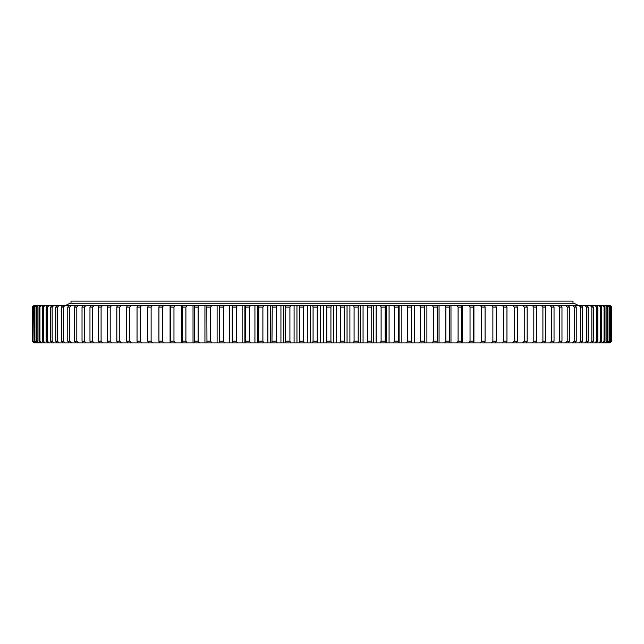 <?xml version="1.0" encoding="UTF-8"?>
<svg xmlns="http://www.w3.org/2000/svg" width="644" height="644" viewBox="0 0 644 644"><rect width="100%" height="100%" fill="white"/><g stroke="black" fill="none" stroke-linecap="round" stroke-linejoin="round"><path stroke-width="0.97" d="M323.441 342.914L323.441 305.353L320.559 305.353L320.559 342.914L610.093 342.914L611.8 341.207L611.8 307.059L609.997 305.353L611.687 307.059L611.542 341.207L611.687 307.059M610.633 341.207L610.633 307.059L610.633 341.207L608.878 342.914M609.087 341.207L609.626 341.207L609.626 307.059L609.087 307.059L609.087 341.207L607.308 342.914M606.898 341.207L607.622 341.207L607.622 307.059L606.898 307.059L606.898 341.207L605.11 342.914M604.064 341.207L604.99 341.207L604.99 307.059L604.064 307.059L604.064 341.207L602.269 342.914M600.611 341.207L601.729 341.207L601.729 307.059L600.611 307.059L600.611 341.207L598.807 342.914M596.537 341.207L597.833 341.207L597.833 307.059L596.537 307.059L596.537 341.207L594.726 342.914M591.844 341.207L593.333 341.207L593.333 307.059L591.844 307.059L591.844 341.207L590.041 342.914M586.555 341.207L588.222 341.207L588.222 307.059L586.555 307.059L586.555 341.207L584.752 342.914M580.671 341.207L582.514 341.207L582.514 307.059L580.671 307.059L580.671 341.207L578.884 342.914M574.215 341.207L576.227 341.207L576.227 307.059L574.215 307.059L574.215 341.207L572.436 342.914M567.187 341.207L569.376 341.207L569.376 307.059L567.187 307.059L567.187 341.207L565.432 342.914M559.62 341.207L561.971 341.207L561.971 307.059L559.62 307.059L559.62 341.207L557.881 342.914M545.573 341.207L542.908 341.207L542.908 307.059L545.573 307.059L545.573 341.207L544.631 342.914M551.522 341.207L554.033 341.207L554.033 307.059L551.522 307.059L551.522 341.207L549.807 342.914M517.285 341.207L514.194 341.207L514.194 307.059L517.285 307.059L517.285 341.207L516.569 342.914M503.737 341.207L506.957 341.207L506.957 307.059L503.737 307.059L503.737 341.207L502.207 342.914M533.804 341.207L536.613 341.207L536.613 307.059L533.804 307.059L533.804 341.207L532.153 342.914M524.224 341.207L527.178 341.207L527.178 307.059L524.224 307.059L524.224 341.207L522.614 342.914M492.877 341.207L496.21 341.207L496.21 307.059L492.877 307.059L492.877 341.207L491.396 342.914M481.632 341.207L485.085 341.207L485.085 307.059L481.632 307.059L481.632 341.207L480.199 342.914M470.031 341.207L473.59 341.207L473.59 307.059L470.031 307.059L470.031 341.207L468.655 342.914M458.101 341.207L461.756 341.207L461.756 307.059L458.101 307.059L458.101 341.207L456.781 342.914M445.865 341.207L449.609 341.207L449.609 307.059L445.865 307.059L445.865 341.207L444.601 342.914M433.356 341.207L437.179 341.207L437.179 307.059L433.356 307.059L433.356 341.207L432.156 342.914M420.596 341.207L424.493 341.207L424.493 307.059L420.596 307.059L420.596 341.207L419.461 342.914M407.62 341.207L411.572 341.207L411.572 307.059L407.62 307.059L407.62 341.207L406.549 342.914M394.45 341.207L398.459 341.207L398.459 307.059L394.45 307.059L394.45 341.207L393.452 342.914M381.111 341.207L385.176 341.207L385.176 307.059L381.111 307.059L381.111 341.207L380.185 342.914M367.652 341.207L371.749 341.207L371.749 307.059L367.652 307.059L367.652 341.207L366.798 342.914M354.087 341.207L358.209 341.207L358.209 307.059L354.087 307.059L354.087 341.207L353.306 342.914M320.559 342.914L33.907 342.914L32.2 341.207L32.2 307.059L34.188 305.353L32.313 307.059L32.458 341.207L32.458 307.059M317.234 341.207L313.081 341.207L313.081 307.059L317.234 307.059L317.234 341.207L317.846 342.914M299.412 341.207L303.549 341.207L303.549 307.059L299.412 307.059L299.412 341.207L298.953 342.914M285.791 341.207L289.913 341.207L289.913 307.059L285.791 307.059L285.421 342.914M272.251 341.207L276.348 341.207L276.348 307.059L272.251 307.059L271.961 342.914M258.824 341.207L262.889 341.207L262.889 307.059L258.824 307.059L258.622 342.914M245.541 341.207L249.55 341.207L249.55 307.059L245.541 307.059L245.42 342.914M232.428 341.207L236.38 341.207L236.38 307.059L232.428 307.059L232.387 342.914M219.507 341.207L223.404 341.207L223.404 307.059L219.507 307.059L219.564 342.914M206.821 341.207L210.644 341.207L210.644 307.059L206.821 307.059L206.957 342.914M194.391 341.207L198.135 341.207L198.135 307.059L194.391 307.059L194.617 342.914M182.244 341.207L185.899 341.207L185.899 307.059L182.244 307.059L182.55 342.914M170.41 341.207L173.969 341.207L173.969 307.059L170.41 307.059L170.805 342.914M158.915 341.207L162.369 341.207L162.369 307.059L158.915 307.059L158.915 341.207L159.39 342.914M129.806 341.207L126.715 341.207L126.715 307.059L129.806 307.059L129.806 341.207L131.376 342.914M116.822 341.207L119.776 341.207L119.776 307.059L116.822 307.059L116.822 341.207L117.611 342.914M147.79 341.207L151.123 341.207L151.123 307.059L147.79 307.059L147.79 341.207L148.345 342.914M137.043 341.207L140.263 341.207L140.263 307.059L137.043 307.059L137.043 341.207L137.679 342.914M101.092 341.207L98.427 341.207L98.427 307.059L101.092 307.059L101.092 341.207L102.774 342.914M107.387 341.207L110.196 341.207L110.196 307.059L107.387 307.059L107.387 341.207L108.248 342.914M89.967 341.207L92.478 341.207L92.478 307.059L89.967 307.059L89.967 341.207L90.981 342.914M82.03 341.207L84.38 341.207L84.38 307.059L82.03 307.059L82.03 341.207L83.108 342.914M74.624 341.207L76.813 341.207L76.813 307.059L74.624 307.059L74.624 341.207L75.775 342.914M67.773 341.207L69.785 341.207L69.785 307.059L67.773 307.059L67.773 341.207L68.98 342.914M61.486 341.207L63.329 341.207L63.329 307.059L61.486 307.059L61.486 341.207L62.758 342.914M55.778 341.207L57.445 341.207L57.445 307.059L55.778 307.059L55.778 341.207L57.115 342.914M50.667 341.207L52.156 341.207L52.156 307.059L50.667 307.059L50.667 341.207L52.059 342.914M46.167 341.207L47.463 341.207L47.463 307.059L46.167 307.059L46.167 341.207L47.608 342.914M42.271 341.207L43.389 341.207L43.389 307.059L42.271 307.059L42.271 341.207L43.768 342.914M39.01 341.207L39.936 341.207L39.936 307.059L39.01 307.059L39.01 341.207L40.548 342.914M36.378 341.207L37.102 341.207L37.102 307.059L36.378 307.059L36.378 341.207L37.956 342.914M34.374 341.207L34.913 341.207L34.913 307.059L34.374 307.059L34.374 341.207L36 342.914M33.021 341.207L33.367 307.059L33.021 341.207L34.679 342.914M159.108 306.367L159.108 305.353L34.188 305.353M159.108 305.353L163.801 305.353L162.369 307.059M170.08 342.914L170.08 305.353L163.801 305.353M170.08 305.353L175.345 305.353L173.969 307.059M181.399 342.914L181.399 305.353L175.345 305.353M181.399 305.353L187.219 305.353L185.899 307.059M193.023 342.914L193.023 305.353L187.219 305.353M193.023 305.353L199.399 305.353L198.135 307.059M204.937 342.914L204.937 305.353L199.399 305.353M204.937 305.353L211.844 305.353L210.644 307.059M217.108 342.914L217.108 305.353L211.844 305.353M217.108 305.353L224.539 305.353L223.404 307.059M229.522 342.914L229.522 305.353L224.539 305.353M229.522 305.353L237.451 305.353L236.38 307.059M242.136 342.914L242.136 305.353L237.451 305.353M242.136 305.353L250.548 305.353L249.55 307.059M254.927 342.914L254.927 305.353L250.548 305.353M254.927 305.353L263.815 305.353L262.889 307.059M267.872 342.914L267.872 305.353L263.815 305.353M267.872 305.353L277.202 305.353L276.348 307.059M280.937 342.914L280.937 305.353L277.202 305.353M280.937 305.353L290.694 305.353L289.913 307.059M294.091 342.914L294.091 305.353L290.694 305.353M294.091 305.353L304.25 305.353L303.549 307.059M307.309 342.914L307.309 305.353L304.25 305.353M307.309 305.353L317.846 305.353L317.234 307.059M320.559 305.353L317.846 305.353M323.441 305.353L331.459 305.353L330.919 307.059L326.766 307.059L326.766 341.207L330.919 341.207L330.919 307.059M333.809 342.914L333.809 305.353L331.459 305.353M333.809 305.353L345.047 305.353L344.588 307.059L340.451 307.059L340.451 341.207L344.588 341.207L344.588 307.059M347.044 342.914L347.044 305.353L345.047 305.353M347.044 305.353L358.579 305.353L358.209 307.059M360.213 342.914L360.213 305.353L358.579 305.353M360.213 305.353L372.039 305.353L371.749 307.059M373.295 342.914L373.295 305.353L372.039 305.353M373.295 305.353L385.378 305.353L385.176 307.059M386.271 342.914L386.271 305.353L385.378 305.353M386.271 305.353L398.58 305.353L398.459 307.059M399.095 342.914L399.095 305.353L398.58 305.353M399.095 305.353L411.613 305.353L411.572 307.059M411.758 342.914L411.613 305.353M411.758 305.353L609.997 305.353M609.812 305.353L611.542 307.059M609.321 305.353L610.979 307.059M608.878 305.353L610.633 307.059M608 305.353L609.626 307.059M607.308 305.353L609.087 307.059M606.044 305.353L607.622 307.059M605.11 305.353L606.898 307.059M603.452 305.353L604.99 307.059M602.269 305.353L604.064 307.059M600.232 305.353L601.729 307.059M598.807 305.353L600.611 307.059M596.392 305.353L597.833 307.059M594.726 305.353L596.537 307.059M591.941 305.353L593.333 307.059M590.041 305.353L591.844 307.059M586.885 305.353L588.222 307.059M584.752 305.353L586.555 307.059M581.242 305.353L582.514 307.059M578.884 305.353L580.671 307.059M575.02 305.353L576.227 307.059M572.436 305.353L574.215 307.059M568.225 305.353L569.376 307.059M565.432 305.353L567.187 307.059M560.892 305.353L561.971 307.059M557.881 305.353L559.62 307.059M541.226 305.353L542.908 307.059M544.631 305.353L545.573 307.059M553.019 305.353L554.033 307.059M549.807 305.353L551.522 307.059M512.624 305.353L514.194 307.059M516.569 305.353L517.285 307.059M506.321 305.353L506.957 307.059M502.207 305.353L503.737 307.059M535.752 305.353L536.613 307.059M532.153 305.353L533.804 307.059M526.389 305.353L527.178 307.059M522.614 305.353L524.224 307.059M495.655 305.353L496.21 307.059M491.396 305.353L492.877 307.059M484.61 305.353L485.085 307.059M480.199 305.353L481.632 307.059M473.195 305.353L473.59 307.059M468.655 305.353L470.031 307.059M461.45 305.353L461.756 307.059M456.781 305.353L458.101 307.059M449.383 305.353L449.609 307.059M444.601 305.353L445.865 307.059M437.043 305.353L437.179 307.059M432.156 305.353L433.356 307.059M424.436 305.353L424.493 307.059M419.461 305.353L420.596 307.059M406.549 305.353L407.62 307.059M393.452 305.353L394.45 307.059M380.185 305.353L381.111 307.059M366.798 305.353L367.652 307.059M353.306 305.353L354.087 307.059M312.541 305.353L313.081 307.059M298.953 305.353L299.412 307.059M285.421 305.353L285.791 307.059M271.961 305.353L272.251 307.059M258.622 305.353L258.824 307.059M245.42 305.353L245.541 307.059M232.387 305.353L232.428 307.059M219.564 305.353L219.507 307.059M206.957 305.353L206.821 307.059M194.617 305.353L194.391 307.059M182.55 305.353L182.244 307.059M170.805 305.353L170.41 307.059M159.39 305.353L158.915 307.059M127.432 305.353L126.715 307.059M131.376 305.353L129.806 307.059M121.386 305.353L119.776 307.059M117.611 305.353L116.822 307.059M152.604 305.353L151.123 307.059M148.345 305.353L147.79 307.059M141.793 305.353L140.263 307.059M137.679 305.353L137.043 307.059M99.369 305.353L98.427 307.059M102.774 305.353L101.092 307.059M111.847 305.353L110.196 307.059M108.248 305.353L107.387 307.059M94.193 305.353L92.478 307.059M90.981 305.353L89.967 307.059M86.119 305.353L84.38 307.059M83.108 305.353L82.03 307.059M78.568 305.353L76.813 307.059M75.775 305.353L74.624 307.059M71.565 305.353L69.785 307.059M68.98 305.353L67.773 307.059M65.116 305.353L63.329 307.059M62.758 305.353L61.486 307.059M59.248 305.353L57.445 307.059M57.115 305.353L55.778 307.059M53.959 305.353L52.156 307.059M52.059 305.353L50.667 307.059M49.274 305.353L47.463 307.059M47.608 305.353L46.167 307.059M45.193 305.353L43.389 307.059M43.768 305.353L42.271 307.059M41.731 305.353L39.936 307.059M40.548 305.353L39.01 307.059M38.89 305.353L37.102 307.059M37.956 305.353L36.378 307.059M36.692 305.353L34.913 307.059M36 305.353L34.374 307.059M35.122 305.353L33.367 307.059M34.679 305.353L33.021 307.059M34.003 305.353L32.313 307.059M611.687 341.207L609.997 342.914M611.542 341.207L609.812 342.914M610.979 341.207L609.321 342.914M609.626 341.207L608 342.914M607.622 341.207L606.044 342.914M604.99 341.207L603.452 342.914M601.729 341.207L600.232 342.914M597.833 341.207L596.392 342.914M593.333 341.207L591.941 342.914M588.222 341.207L586.885 342.914M582.514 341.207L581.242 342.914M576.227 341.207L575.02 342.914M569.376 341.207L568.225 342.914M561.971 341.207L560.892 342.914M542.908 341.207L541.226 342.914M554.033 341.207L553.019 342.914M514.194 341.207L512.624 342.914M506.957 341.207L506.321 342.914M536.613 341.207L535.752 342.914M527.178 341.207L526.389 342.914M496.21 341.207L495.655 342.914M485.085 341.207L484.61 342.914M473.59 341.207L473.195 342.914M461.756 341.207L461.45 342.914M449.609 341.207L449.383 342.914M437.179 341.207L437.043 342.914M424.493 341.207L424.436 342.914M411.572 341.207L411.613 342.914M398.459 341.207L398.58 342.914M385.176 341.207L385.378 342.914M371.749 341.207L372.039 342.914M358.209 341.207L358.579 342.914M313.081 341.207L312.541 342.914M303.549 341.207L304.25 342.914M289.913 341.207L290.694 342.914M276.348 341.207L277.202 342.914M262.889 341.207L263.815 342.914M249.55 341.207L250.548 342.914M236.38 341.207L237.451 342.914M223.404 341.207L224.539 342.914M210.644 341.207L211.844 342.914M198.135 341.207L199.399 342.914M185.899 341.207L187.219 342.914M173.969 341.207L175.345 342.914M162.369 341.207L163.801 342.914M126.715 341.207L127.432 342.914M119.776 341.207L121.386 342.914M151.123 341.207L152.604 342.914M140.263 341.207L141.793 342.914M98.427 341.207L99.369 342.914M110.196 341.207L111.847 342.914M92.478 341.207L94.193 342.914M84.38 341.207L86.119 342.914M76.813 341.207L78.568 342.914M69.785 341.207L71.565 342.914M63.329 341.207L65.116 342.914M57.445 341.207L59.248 342.914M52.156 341.207L53.959 342.914M47.463 341.207L49.274 342.914M43.389 341.207L45.193 342.914M39.936 341.207L41.731 342.914M37.102 341.207L38.89 342.914M34.913 341.207L36.692 342.914M33.367 341.207L35.122 342.914M32.458 341.207L34.188 342.914M32.313 341.207L34.003 342.914M339.75 305.353L340.451 307.059M344.588 341.207L345.047 342.914M340.451 341.207L339.75 342.914M326.154 305.353L326.766 307.059M330.919 341.207L331.459 342.914M326.766 341.207L326.154 342.914M336.691 342.914L336.691 305.353M159.108 342.914L159.108 341.9M232.243 342.914L232.243 305.353M244.905 342.914L244.905 305.353M257.729 342.914L257.729 305.353M270.705 342.914L270.705 305.353M283.787 342.914L283.787 305.353M296.956 342.914L296.956 305.353M310.191 342.914L310.191 305.353M349.909 342.914L349.909 305.353M363.063 342.914L363.063 305.353M376.128 342.914L376.128 305.353M389.073 342.914L389.073 305.353M401.864 342.914L401.864 305.353M414.478 342.914L414.478 305.353M426.892 342.914L426.892 305.353M439.063 342.914L439.063 305.353M450.977 342.914L450.977 305.353M462.601 342.914L462.601 305.353M473.92 342.914L473.92 305.353M484.892 342.914L484.892 341.9M484.892 306.367L484.892 305.353M70.993 303.195L70.993 301.086L573.007 301.086L573.007 303.195M65.873 305.353L70.14 303.195L573.86 303.195L578.127 305.353M570.874 303.863L571.534 303.195M73.126 303.863L72.466 303.195"/></g></svg>
